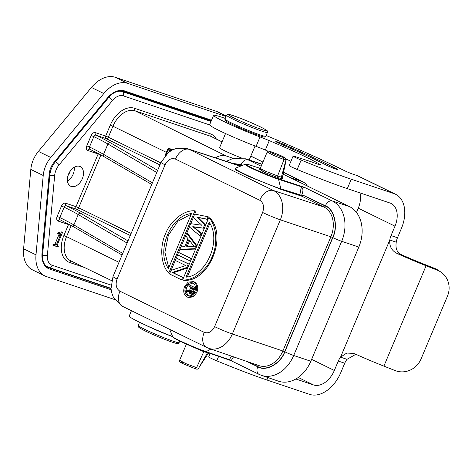 <?xml version="1.0" encoding="UTF-8"?>
<svg xmlns="http://www.w3.org/2000/svg" width="472" height="472" viewBox="0 0 472 472"><rect width="100%" height="100%" fill="white"/><g stroke="black" fill="none" stroke-linecap="round" stroke-linejoin="round"><path stroke-width="0.71" d="M192.836 281.395L194.476 281.985C197.715 284.114 198.529 287.59 196.907 292.398L193.284 296.823L188.611 297.525L186.977 296.935C183.732 294.805 182.924 291.336 184.54 286.522L188.163 282.103L193.408 281.631C196.653 283.76 197.461 287.23 195.845 292.044L192.222 296.469L187.549 297.171M192.877 283.035L188.546 284.557M188.263 284.84L186.623 287.377L185.938 290.38M185.561 287.023C187.437 283.347 189.856 282.008 192.83 283.011C195.491 284.758 196.151 287.601 194.824 291.548C192.948 295.224 190.529 296.558 187.555 295.56C184.9 293.814 184.233 290.964 185.561 287.023M192.358 282.817L192.83 283.011M336.058 168.569A6.82 0.443 -157.2 0 1 337.527 169.507A6.82 0.443 -157.2 0 1 333.663 168.315A6.82 0.443 -157.2 0 1 326.937 165.412A6.82 0.443 -157.2 0 1 326.417 165.153A81.839 5.31 22.8 0 0 281.058 144.202A6.82 0.443 -157.2 0 1 277.796 142.715A6.82 0.443 -157.2 0 1 275.807 141.517A6.82 0.443 -157.2 0 1 283.135 144.125A95.48 6.195 -157.2 0 1 336.058 168.569L335.828 169.112M266.149 135.464A20.461 1.327 22.8 0 0 269.524 136.898A115.935 7.528 -157.2 0 1 344.07 170.457A6.82 0.443 22.8 0 0 344.212 170.528A6.82 0.443 22.8 0 0 353.103 174.227L357.239 175.619A30.692 20.32 -63.9 0 1 358.868 176.286L395.589 194.275A30.692 20.32 116.1 0 0 393.961 193.603L351.268 179.224A81.839 5.31 -157.2 0 1 301.148 160.073A8.183 0.531 -157.2 0 1 295.49 157.554A8.183 0.531 -157.2 0 1 293.106 156.12A8.183 0.531 -157.2 0 1 294.711 156.45L309.437 161.176A17.051 1.109 -157.2 0 1 314.724 163.058A10.909 0.708 22.8 0 0 317.538 164.073L319.284 164.663A6.82 0.443 22.8 0 0 320.984 165.058A6.82 0.443 22.8 0 0 320.458 164.634A61.378 3.982 22.8 0 0 269.282 140.638A20.461 1.327 22.8 0 0 260.037 136.945A34.102 2.212 -157.2 0 1 223.516 121.31A34.102 2.212 -157.2 0 1 213.58 115.339A34.102 2.212 -157.2 0 1 225.232 118.413M268.102 151.217A61.378 3.982 22.8 0 0 265.323 150.049A20.461 1.327 22.8 0 0 256.084 146.355A34.102 2.212 -157.2 0 1 219.557 130.72A34.102 2.212 -157.2 0 1 209.621 124.75L213.58 115.339M210.164 353.422L208.712 356.873A8.183 0.531 22.8 0 0 216.754 360.826A81.839 5.31 22.8 0 0 266.875 379.984L309.567 394.362A30.692 20.32 116.1 0 0 340.784 372.644L344.737 363.233A13.641 10.183 108.6 0 1 347.008 359.328L340.56 357.156L346.755 353.056L353.233 353.38L355.192 353.982A44.327 2.879 22.8 0 0 383.895 366.13L395.123 370.567A20.461 19.37 123.8 0 0 421.089 358.879L447.462 296.145A20.461 19.37 123.8 0 0 440.795 272.014A20.461 19.37 123.8 0 0 437.32 270.19L426.092 265.754A44.327 2.879 -157.2 0 1 397.389 253.606C391.778 250.886 389.247 246.355 389.801 240.006A13.641 10.183 108.6 0 1 391.034 235.587L394.987 226.177A20.461 13.546 116.1 0 0 391.093 203.462A20.461 13.546 116.1 0 0 390.002 203.013L347.309 188.635A81.839 5.31 -157.2 0 1 297.189 169.483A8.183 0.531 -157.2 0 1 291.537 166.964A8.183 0.531 -157.2 0 1 289.153 165.53L293.106 156.12M224.955 119.068L224.967 120.23A21.753 1.41 22.8 0 0 238.289 127.186A21.753 1.41 22.8 0 0 264.987 137.051L265.825 136.243L267.417 132.449A22.166 1.44 -157.2 0 1 240.136 122.46A22.166 1.44 -157.2 0 1 226.554 115.268L224.955 119.068A22.166 1.44 22.8 0 0 238.543 126.26A22.166 1.44 22.8 0 0 265.825 136.243M219.574 147.718L220.754 148.739A16.024 1.038 22.8 0 0 229.374 152.963A16.024 1.038 22.8 0 0 241.316 157.89M68.558 174.097A10.909 7.222 -63.9 0 1 80.24 166.61A10.909 7.222 -63.9 0 1 82.317 178.729A10.909 7.222 -63.9 0 1 70.641 186.21A10.909 7.222 -63.9 0 1 68.558 174.097M74.24 167.241A10.909 7.222 -63.9 0 1 73.136 174.233A10.909 7.222 -63.9 0 1 67.461 181.089M307.319 185.992A21.293 14.101 116.1 0 0 303.101 181.974A21.293 14.101 116.1 0 0 301.933 181.49L289.596 177.336M233.433 158.421L226.259 156.002A21.293 14.101 116.1 0 0 215.474 157.819M54.168 245.776L54.374 245.281L56.298 244.992L60.233 235.622L60.286 234.283L58.923 234.153L59.13 233.658L62.528 232.46L57.206 245.11L58.316 246.608L58.109 247.104L52.787 245.098L52.994 244.608L54.917 244.319L59.1 234.147M58.923 234.153L57.549 233.481L57.755 232.985L61.148 231.787L62.528 232.46M56.298 244.992L54.917 244.319M60.233 235.622L58.858 234.95M54.374 245.281L52.994 244.608M57.903 246.443L57.608 246.26M59.13 233.658L57.755 232.985M70.251 171.035A14.319 9.481 -63.9 0 1 68.009 175.608M226.23 116.041L218.04 112.029A29.996 19.859 116.1 0 0 216.447 111.374L115.256 77.296A29.996 19.859 116.1 0 0 91.42 87.456L38.397 151.406A23.175 15.346 116.1 0 0 30.822 169.424L23.6 248.797A29.996 19.859 116.1 0 0 32.45 269.848L44.84 275.919A29.996 19.859 -63.9 0 1 35.996 254.868L43.218 175.495A23.175 15.346 -63.9 0 1 50.793 157.471L103.816 93.527A29.996 19.859 -63.9 0 1 127.652 83.367L226.035 116.501M114.755 299.584L46.433 276.574A29.996 19.859 -63.9 0 1 44.84 275.919M45.843 266.727L111.02 288.681M111.132 289.773L49.589 269.046A21.824 14.449 -63.9 0 1 48.433 268.58A21.824 14.449 -63.9 0 1 41.996 253.299L49.23 173.879A15.004 9.936 -63.9 0 1 54.121 162.232L107.162 98.27M107.156 98.264A21.824 14.449 -63.9 0 1 124.472 90.878L211.533 120.207M440.795 272.014L438.057 270.179A20.461 19.37 123.8 0 0 434.582 268.356L423.354 263.919A34.102 2.212 -157.2 0 1 401.271 254.573C396.97 252.449 395.294 248.319 396.256 242.177L389.801 240.006L340.56 357.156A13.641 10.183 108.6 0 0 338.288 361.062L344.737 363.233M347.008 359.328L355.864 354.289M401.271 254.573L397.389 253.606M295.844 378.992L313.526 384.951A20.461 13.546 116.1 0 0 334.335 370.473L338.288 361.062M131.452 310.706L129.186 316.098A34.102 2.212 22.8 0 0 172.622 336.548M290.947 161.259A61.378 3.982 22.8 0 0 286.227 159.117M396.256 242.177A13.641 10.183 108.6 0 1 397.483 237.764L401.436 228.354A30.692 20.32 116.1 0 0 395.589 194.275M359.912 192.877A20.461 13.546 -63.9 0 1 358.266 208.193L356.478 212.447M283.011 174.121L349.351 206.518A32.397 24.396 108.5 0 1 358.826 247.062L310.83 361.245A32.397 24.396 108.5 0 1 278.397 381.169L261.399 375.323A32.249 24.284 108.5 0 0 293.69 355.487A6.82 0.443 -157.2 0 1 284.828 351.805C280.734 363.759 265.83 371.983 257.724 366.768L246.685 361.375M205.456 351.799L230.478 360.461M228.519 359.729A1.363 1.027 -71 0 0 228.607 359.77L205.367 351.77A1.363 1.027 -71 0 1 205.279 351.734L184.794 343.409L176.339 339.333L173.413 337.332M282.604 178.398L281.979 178.788L278.126 177.702L264.102 172.174L259.393 169.123M250.992 165.395A1.363 1.027 -71.9 0 0 250.892 165.353L260.278 168.415L250.992 165.395C234.065 159.731 262.804 173.767 278.049 178.611L304.399 187.337C301.879 187.638 301.455 190.169 303.124 194.924L301.254 195.213C300.304 191.372 300.534 188.611 301.944 186.93L304.399 187.337L332.258 200.942A32.249 24.284 108.5 0 1 341.687 241.304L293.69 355.487L310.83 361.245M208.423 352.826L207.656 352.56M183.46 362.927C179.755 361.682 179.513 361.894 182.747 363.564L195.083 368.661C196.789 369.411 197.933 369.322 198.529 368.396L207.568 352.702L203.733 351.675L186.753 344.289M230.466 360.455L229.321 359.682L231.587 356.177M233.498 356.838L231.15 360.726L258.986 374.32A6.82 4.466 -64 0 1 257.724 366.768M262.727 170.168L259.216 169.141L260.302 168.357L265.299 171.124L277.601 175.956L278.126 177.702M272.073 152.132L277.034 154.061C281.979 156.143 284.775 157.512 285.424 158.161L277.648 155.577L271.359 152.769C267.571 150.963 268.674 150.91 272.073 152.132L272.002 152.102C268.633 150.863 267.028 150.839 267.181 152.031L273.424 155.341L284.05 159.554L277.601 175.956L281.365 177.147L281.979 178.788M285.424 158.161A1.363 1.357 -14.9 0 1 286.221 159.088L281.365 177.147L282.403 177.431L282.71 178.516M186.47 343.988L179.608 360.313L185.885 363.635L198.523 368.378M248.673 362.059L257.824 366.526C265.848 371.694 280.598 363.552 284.651 351.723L332.648 237.54C338.229 226.454 334.182 209.125 325.291 206.034L303.207 195.249A1.363 0.572 -13.5 0 1 301.331 195.538A1.363 1.027 -71.9 0 0 301.832 196.216A1.363 0.891 116 0 0 303.207 195.249L325.385 205.792C334.371 208.925 338.465 226.424 332.825 237.622L284.828 351.805M283.583 157.819L284.05 159.554L286.203 159.831M325.291 206.034A1.363 0.891 -64 0 1 323.916 207.001L301.832 196.216L281.365 189.537L247.759 176.044L235.947 170.056L235.18 168.286A28.585 1.971 22.6 0 0 243.558 173.537A28.585 1.971 22.6 0 0 280.864 188.859L278.551 179.289L301.944 186.93A1.363 1.027 108.1 0 0 301.449 186.245M165.336 155.424L167.719 149.742L167.979 149.972A1.363 1.339 -48.1 0 1 169.749 149.223L172.168 150.031M166.398 154.279L167.979 149.972L170.728 150.839M176.209 258.001L189.237 264.202L188.251 263.883L186.741 267.476L172.298 272.456L182.546 277.459L181.537 279.855L169.495 273.972L171.006 270.379L185.708 265.529L175.206 260.397L176.209 258.001L188.251 263.883M187.691 267.872L173.36 272.81L183.531 277.778M182.717 279.937L181.537 279.855M178.558 252.414L191.585 258.615L190.605 258.296L189.596 260.692L177.555 254.809L178.558 252.414L190.605 258.296M195.597 249.074L180.965 249.576L179.903 249.222L180.912 246.827L184.658 246.726L188.015 238.743L185.608 235.646L186.617 233.251L187.679 233.605L196.977 245.794M200.978 236.265L200.004 235.935L189.302 226.861L190.647 223.669L201.721 225.227L193.331 217.279L194.67 214.087L208.058 216.772L209.12 217.126L208.901 217.651M208.058 216.772L207.049 219.167L208.028 219.498L197.88 217.415L205.698 225.044M204.329 228.295L193.856 226.997L201.998 233.835M169.713 273.453L168.74 273.123C160.568 264.81 159.731 246.095 165.436 233.97C170.132 221.356 183.738 209.698 194.924 210.837L195.986 211.19L194.759 214.105M193.396 217.344L190.735 223.681M189.372 226.92L186.7 233.28M185.673 235.729L181.006 246.821M179.985 249.245L178.646 252.443M177.631 254.85L176.298 258.031M175.283 260.438L171.118 270.344M208.819 217.621L209.881 217.975C228.035 236.383 208.506 282.846 183.697 280.268L182.635 279.908L208.819 217.621C216.984 225.935 217.822 244.649 212.123 256.774C207.426 269.388 193.821 281.046 182.635 279.908M183.525 277.79L182.546 277.459M173.36 272.81L172.298 272.456M187.72 267.807L186.741 267.476M190.576 261.016L189.596 260.692M196.954 245.847L195.974 245.517L194.629 248.714L195.609 249.039M186.617 233.251L195.974 245.517M194.629 248.714L179.903 249.222M201.987 233.87L201.007 233.54L200.004 235.935M193.856 226.997L192.794 226.643L201.007 233.54M204.335 228.277L192.794 226.643M205.68 225.085L204.7 224.755L203.355 227.952M197.88 217.415L196.818 217.061L204.7 224.755M207.049 219.167L196.818 217.061M194.924 210.837L168.74 273.123M188.871 239.64L194.275 246.614L185.85 246.832L188.871 239.64M168.427 268.55C155.689 251.004 170.882 214.848 191.526 213.604L168.427 268.55M209.125 222.2C221.869 239.741 206.671 275.902 186.027 277.147L209.125 222.2M188.027 295.749L187.555 295.56M187.077 246.797L189.655 240.655M191.296 214.146L178.015 221.15L168.351 235.233L164.899 252.349L168.769 267.73M187.319 276.958L209.845 223.368M186.003 291.867L188.57 295.891M189.36 291.944L185.396 291.661L185.95 290.345L189.561 290.298L190.906 287.094L187.927 285.643L188.405 284.51L195.514 287.82M195.278 290.162L193.803 293.348M193.644 293.555L191.65 294.327L189.673 293.295L189.372 291.56L185.396 291.661M192.151 294.345L190.582 293.967M192.959 294.056L191.892 293.702L191.089 293.991M193.679 293.507L192.635 293.159L191.892 293.702M194.24 292.64L193.172 292.286L192.635 293.159M195.52 287.92L195.072 287.767L193.172 292.286M188.405 284.51L195.072 287.767M190.163 291.72L191.762 287.513L193.886 288.551L192.387 292.127L191.06 292.841L190.163 291.72L191.225 292.079L192.765 288.003M190.257 291.088L191.319 291.442M190.287 292.239L191.349 292.593L191.225 292.079M190.635 292.634L191.278 292.846M250.892 165.353C243.074 163.088 246.75 164.516 245.18 164.268A20.88 1.44 22.6 0 0 251.299 168.097A20.88 1.44 22.6 0 0 278.551 179.289A1.363 1.027 108.1 0 0 278.049 178.611M175.596 341.97A20.803 1.351 -157.2 0 1 172.239 342.159A20.803 1.351 -157.2 0 1 151.695 333.952M151.801 332.612A22.166 1.44 22.8 0 0 179.083 342.595C178.31 343.522 177.649 343.828 177.1 343.498C175.307 343.545 162.415 338.766 151.665 333.946C145.842 331.397 141.6 329.238 138.945 327.462L138.349 326.819L138.213 325.414A22.166 1.44 22.8 0 0 151.801 332.612M172.663 336.642A22.166 1.44 -157.2 0 1 153.394 328.813A22.166 1.44 -157.2 0 1 144.727 324.736M241.086 121.292A20.803 1.351 22.8 0 0 265.588 130.655A20.803 1.351 22.8 0 0 253.942 123.912A20.803 1.351 22.8 0 0 229.439 114.554A20.803 1.351 22.8 0 0 241.086 121.292M41.914 254.597L42.592 254.927L49.861 175.012A17.051 11.287 -63.9 0 1 51.643 168.044A17.051 11.287 -63.9 0 1 55.436 161.754L54.781 161.436M209.639 124.921L123.345 95.857A13.641 9.033 116.1 0 0 112.507 100.483L59.118 164.864A13.641 9.033 116.1 0 0 56.085 169.896A13.641 9.033 116.1 0 0 54.663 175.466L47.389 255.381A13.641 9.033 116.1 0 0 52.138 265.252L110.997 285.07M59.118 164.864A3.41 0.873 -140.3 0 0 55.436 161.754L108.82 97.374L108.206 97.073M301.933 181.49L283.353 172.286M262.91 162.15L250.797 156.149M222.023 141.889L210.766 136.314L135.092 110.826L226.259 156.002M74.464 227.292L71.154 225.669L66.54 236.649L118.997 262.314M166.368 152.367L112.95 126.23L108.336 137.21L160.799 162.881M104.129 156.71L100.819 155.087L78.671 207.792L131.133 233.457M222.052 141.812L211.963 136.809A21.771 14.414 116.1 0 0 210.766 136.314A2.047 1.528 108.6 0 1 210.182 133.759A23.812 15.765 -63.9 0 1 216.312 138.963M84.435 267.476L69.679 262.503A23.812 15.765 -63.9 0 1 63.873 235.54L66.54 236.649A21.771 14.414 116.1 0 0 70.729 260.839L111.669 280.657M134.514 108.271A2.047 1.528 108.6 0 0 135.092 110.826A21.771 14.414 116.1 0 0 112.95 126.23L110.289 125.127A23.812 15.765 -63.9 0 1 134.514 108.271L210.182 133.759M156.763 172.475L107.899 143.995A68.198 4.425 22.8 0 0 93.84 136.626L89.485 146.975A68.198 4.425 -157.2 0 1 103.551 154.344L152.415 182.829M159.937 164.923L106.259 138.662L95.91 135.175A70.245 4.561 -157.2 0 1 110.407 142.768A2.047 1.829 -59.8 0 0 107.899 143.995L103.551 154.344A2.047 1.829 -59.8 0 0 104.229 156.769L151.73 184.458M127.098 243.056L78.234 214.571L73.88 224.926L122.744 253.405M60.316 219.875A2.047 1.357 -63.9 0 1 60.209 219.828A2.047 1.357 -63.9 0 1 59.814 217.557L64.168 207.202L59.814 217.557A68.198 4.425 -157.2 0 1 73.88 224.926A2.047 1.829 -59.8 0 0 74.564 227.345L122.059 255.033M130.272 235.504L76.594 209.238L66.251 205.757A70.245 4.561 -157.2 0 1 80.736 213.344A2.047 1.829 120.2 0 0 78.234 214.571A68.198 4.425 22.8 0 0 64.168 207.202L61.49 206.093L57.141 216.441A4.095 2.708 116.1 0 0 58.139 221.073A2.047 1.528 108.6 0 1 60.168 219.81A2.047 1.528 108.6 0 1 60.186 219.816L60.198 219.822A2.047 1.357 -63.9 0 1 60.198 219.822A2.047 1.357 -63.9 0 1 59.808 217.551L57.141 216.441M54.663 175.466A3.41 1.274 -174.8 0 1 49.861 175.012L49.159 174.669M80.736 213.344L128 240.897M110.289 125.127L105.675 136.101L95.32 132.614A4.095 2.708 116.1 0 0 91.161 135.511L93.828 136.62A2.047 1.357 -63.9 0 1 95.91 135.175L95.916 135.181A2.047 1.357 -63.9 0 0 93.84 136.626L89.485 146.975A2.047 1.357 -63.9 0 0 89.875 149.252L89.863 149.246A2.047 1.357 -63.9 0 1 89.863 149.246A2.047 1.357 -63.9 0 1 89.474 146.975L86.807 145.866A4.095 2.708 116.1 0 0 87.804 150.497A2.047 1.528 108.6 0 1 89.833 149.235A2.047 1.528 108.6 0 1 89.851 149.24L89.833 149.235M110.407 142.768L157.672 170.321M63.873 235.54L68.493 224.56L58.139 221.073M66.251 205.757A2.047 1.357 116.1 0 0 64.168 207.202A2.047 1.357 116.1 0 1 66.239 205.751A2.047 1.528 108.6 0 1 65.655 203.196A4.095 2.708 116.1 0 0 61.49 206.093M65.655 203.196L76.004 206.683L98.158 153.984L87.804 150.497M86.807 145.866L91.161 135.511M120.826 90.358L211.273 120.82L120.779 90.364M119.959 90.417L122.366 91.597L211.008 121.451M52.138 265.252A3.41 2.549 108.6 0 1 48.758 267.358A3.41 2.549 108.6 0 1 48.522 267.264A17.051 11.287 -63.9 0 1 47.619 266.892A17.051 11.287 -63.9 0 1 42.592 254.927A3.41 1.274 -174.8 0 0 47.389 255.381M112.507 100.483A3.41 0.873 -140.3 0 0 108.82 97.374A17.051 11.287 -63.9 0 1 122.366 91.597A3.41 2.549 108.6 0 1 123.345 95.857M71.225 225.474A2.047 1.351 116.1 0 1 71.154 225.669L68.493 224.56A2.047 1.528 108.6 0 1 68.717 224.135M71.443 261.187A2.047 1.528 -71.4 0 0 69.679 262.503M105.675 136.101L108.336 137.21A2.047 1.351 116.1 0 1 106.259 138.662A2.047 1.528 -71.4 0 1 105.675 136.101M76.004 206.683L78.671 207.792A2.047 1.351 -63.9 0 1 76.594 209.238A2.047 1.528 108.6 0 1 76.004 206.683M100.896 154.893A2.047 1.351 -63.9 0 1 100.819 155.087L98.158 153.984A2.047 1.528 108.6 0 1 98.388 153.553M74.8 227.463A2.047 1.829 -59.8 0 1 74.564 227.345L60.209 219.828M104.471 156.881A2.047 1.829 -59.8 0 1 104.229 156.769L89.875 149.252A2.047 1.357 -63.9 0 0 89.987 149.294M95.32 132.614A2.047 1.528 -71.4 0 0 95.91 135.175M103.816 93.527L91.42 87.456M38.397 151.406L50.793 157.471M127.652 83.367L115.256 77.296M226.188 116.141L216.447 111.374M35.996 254.868L23.6 248.797M43.218 175.495L30.822 169.424M47.306 267.925L49.589 269.046M423.354 263.919L426.092 265.754L383.895 366.13M437.32 270.19L434.582 268.356M267.895 377.553L266.875 379.984M313.526 384.951L298.245 377.464M218.642 356.336L216.754 360.826M334.335 370.473L311.626 359.351M393.961 193.603L357.239 175.619M347.309 188.635L351.268 179.224M297.189 169.483L301.148 160.073M320.311 164.982L320.458 164.634M265.323 150.049L269.282 140.638M256.084 146.355L260.037 136.945M282.787 144.951L283.135 144.125M394.987 226.177L358.266 208.193M391.034 235.587L397.483 237.764M358.826 247.062L341.687 241.304A6.82 0.443 -157.2 0 1 332.825 237.622M349.351 206.518L332.258 200.942A6.82 4.466 116 0 0 325.385 205.792M261.984 164.345L247.959 159.772L261.193 166.232M226.289 161.347L232.371 158.704L245.599 158.81A32.249 24.284 108.5 0 1 247.959 159.772A6.82 4.466 116 0 0 241.092 164.622L242.537 165.33M194.971 368.614L196.499 367.836L203.975 351.28M172.687 336.695L173.13 337.327C173.206 337.344 172.894 337.633 179.071 340.731C188.092 345.044 196.853 348.725 205.367 351.77A1.363 1.027 -71 0 0 206.081 351.693A20.88 1.274 -157 0 1 185.26 343.256A20.88 1.274 -157 0 1 172.687 336.695L169.654 329.368M231.262 360.773L228.607 359.77A1.363 1.027 -71 0 0 229.327 359.688L206.081 351.693L210.925 349.068M259.317 374.455A6.82 4.466 -64 0 1 258.986 374.32L261.399 375.323M232.336 163.318L241.092 164.622M282.403 177.431L286.185 159.872M301.254 195.213L280.864 188.859A1.363 1.027 108.1 0 0 281.365 189.537M242.213 165.46L240.991 164.864L232.885 163.501M195.083 368.661L183.03 363.711C179.991 362.325 178.853 361.198 179.625 360.319M332.648 237.54L330.878 236.802A23.806 17.93 -71.5 0 0 323.916 207.001L273.495 190.546A23.388 17.611 108.5 0 1 280.338 219.816L330.878 236.802L282.881 350.985L284.651 351.723M257.824 366.526A1.363 0.891 116 0 0 257.789 365.192M259.039 365.629A23.806 17.93 -71.5 0 0 282.881 350.985L232.342 333.999A23.388 17.611 108.5 0 1 208.925 348.383L259.039 365.629M286.209 159.058C285.489 157.831 282.427 156.167 277.023 154.055L271.937 152.084M286.221 159.088A1.363 1.357 -14.9 0 1 286.209 159.778M240.991 164.864A1.363 0.891 -64 0 1 239.617 165.831A23.806 17.93 -71.5 0 0 237.876 165.129L187.49 148.686A23.388 17.611 108.5 0 1 189.201 149.376L273.495 190.546A13.641 8.933 -64 0 0 259.759 200.258C263.512 202.777 264.462 206.842 262.609 212.459A13.641 0.885 22.8 0 0 280.338 219.816L232.342 333.999A13.641 0.885 22.8 0 1 214.612 326.636C211.916 331.84 208.453 333.751 204.223 332.371L119.923 291.2A13.641 8.933 116 0 0 122.449 306.31L206.748 347.481A13.641 8.933 -64 0 1 204.223 332.371M240.372 166.203L189.201 149.376A13.641 8.933 116 0 0 175.46 159.088L259.759 200.258M172.239 149.417L172.333 149.459A1.363 1.027 -71.5 0 0 172.239 149.417C168.705 148.65 168.893 147.854 167.572 149.5A13.641 0.885 -157.2 0 0 167.719 149.742A1.363 1.339 131.9 0 1 169.489 148.993C169.011 148.515 169.955 148.668 172.333 149.459M169.489 148.993L169.749 149.223A1.363 1.027 108.5 0 1 170.233 150.674L170.003 151.305M113.009 276.568A13.641 0.885 22.8 0 0 117.074 278.999L165.07 164.822A13.641 0.885 -157.2 0 1 161.005 162.386L113.009 276.568L111.02 288.634L111.652 292.569L113.41 297.307L122.449 306.31M119.923 291.2C116.171 288.681 115.221 284.616 117.074 278.999M262.609 212.459L214.612 326.636M165.07 164.822C167.767 159.619 171.23 157.707 175.46 159.088M179.732 341.049L179.083 342.595M267.417 132.449C267.541 131.245 267.299 130.561 266.68 130.396C263.777 128.484 259.535 126.325 253.965 123.918C241.18 118.035 226.454 113.239 227.976 114.342L226.554 115.268M249.186 159.984L255.075 145.978M303.101 181.974L283.371 172.197M262.939 162.073L250.833 156.073M110.997 288.321L48.758 267.358L44.775 265.5M219.563 147.742L225.527 133.552M139.535 322.27L138.213 325.414M245.599 158.81L262.054 164.185M169.902 329.969L168.811 328.954M199.349 366.945L208.707 352.755M267.164 152.025L260.302 168.351M245.18 164.268L235.097 168.339M164.834 156.014L167.572 149.5M206.748 347.481L208.925 348.383M161.005 162.386L168.445 152.438L172.74 149.748L177.041 148.243L187.49 148.686"/></g></svg>

